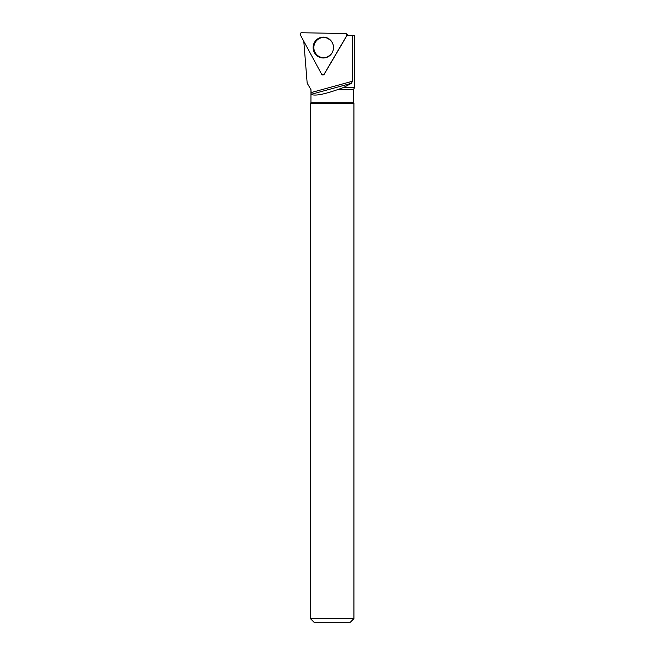 <?xml version="1.0" encoding="UTF-8"?>
<svg xmlns="http://www.w3.org/2000/svg" width="655" height="655" viewBox="0 0 655 655"><rect width="100%" height="100%" fill="white"/><g stroke="black" fill="none" stroke-linecap="round" stroke-linejoin="round"><path stroke-width="0.98" d="M346.724 35.706A1.441 1.408 -89 0 0 345.545 33.52L301.595 32.75A1.441 1.408 -89 0 0 300.342 34.895L321.63 74.212A1.441 1.408 -89 0 0 324.078 74.261L346.724 35.706L348.002 35.002L347.789 35.706M314.58 42.19A10.431 10.193 -89 0 0 326.444 57.484A10.431 10.193 -89 0 0 326.788 37.744A10.431 10.193 -89 0 0 314.58 42.19M303.789 41.257L307.17 83.136L310.961 89.669L311.125 94.353C314.637 96.129 323.431 94.566 337.505 89.669L353.397 89.669L354.658 87.483L343.638 87.459L337.505 89.669M307.17 83.136L310.961 89.669L310.945 102.72L353.397 102.72L353.397 89.669M323.75 74.645A1.236 1.204 91 0 0 324.258 74.171L346.855 35.706L354.314 35.706L354.658 87.483L354.658 36.197M353.937 618.615L310.396 618.615L314.032 622.25L350.302 622.25L353.937 618.615L353.937 103.261L310.396 103.261L310.396 618.615M310.945 102.72L310.396 103.261M310.961 92.625L352.431 81.261L351.53 83.275L343.638 87.459M311.125 94.353L351.53 83.275M352.505 35.706L352.431 81.261M333.51 47.569A10.062 9.833 -89 0 0 327.025 38.105A10.062 9.833 -89 0 0 313.851 47.397A10.062 9.833 -89 0 0 326.689 57.141A10.062 9.833 -89 0 0 333.51 47.569M324.078 74.261L346.724 35.706C347.117 34.527 346.724 33.798 345.545 33.52L301.595 32.75C300.408 32.987 299.99 33.708 300.342 34.895L321.63 74.212L324.274 74.146M326.698 57.394A10.243 10.013 91 0 1 315.161 52.596M315.129 42.616A10.243 10.013 91 0 1 327.041 37.843M330.398 55.053A9.964 9.735 91 0 1 326.96 57.051L326.689 57.141M327.025 38.105L327.287 38.203A9.964 9.735 91 0 1 330.75 40.405M348.002 35.002L346.339 33.782M353.397 102.72L353.937 103.261M327.287 38.203L330.66 40.315M330.316 55.143L326.96 57.051"/></g></svg>
